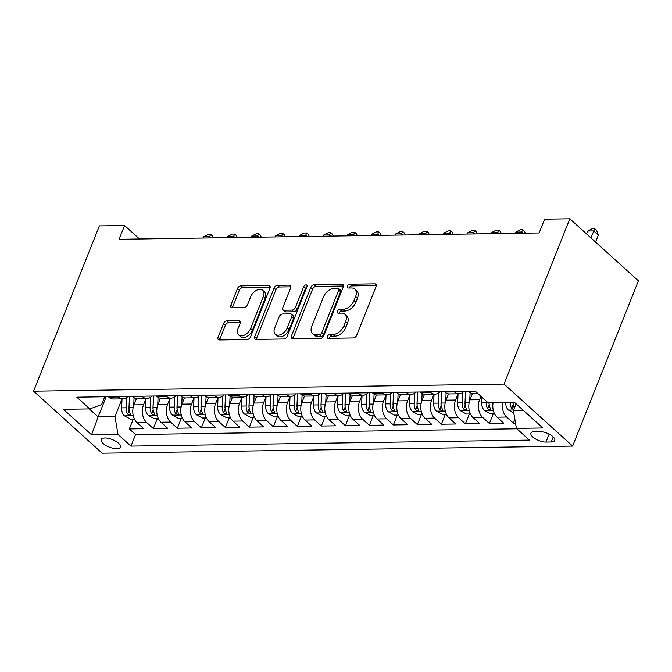 <?xml version="1.0" encoding="UTF-8"?>
<svg xmlns="http://www.w3.org/2000/svg" width="672" height="672" viewBox="0 0 672 672"><rect width="100%" height="100%" fill="white"/><g stroke="black" fill="none" stroke-linecap="round" stroke-linejoin="round"><path stroke-width="1.01" d="M327.365 336.445A2.218 1.403 -47.9 0 0 327.524 338.066A2.218 1.403 -47.9 0 0 328.264 338.318L353.296 337.94A3.167 1.999 -47.9 0 0 356.723 335.202L376.093 286.532A3.167 1.999 -47.9 0 0 375.858 284.214A3.167 1.999 -47.9 0 0 374.816 283.861L349.784 284.239A2.218 1.403 -47.9 0 0 347.382 286.154A2.218 1.403 -47.9 0 0 347.542 287.776A2.218 1.403 -47.9 0 0 348.272 288.019L351.515 287.977A10.13 6.401 -47.9 0 1 354.866 289.111A10.13 6.401 -47.9 0 1 355.606 296.512L353.993 300.569A10.13 6.401 -47.9 0 1 343.014 309.338L339.772 309.38A2.218 1.403 -47.9 0 0 337.369 311.304A2.218 1.403 -47.9 0 0 337.537 312.917A2.218 1.403 -47.9 0 0 338.268 313.169L341.51 313.118A10.13 6.401 -47.9 0 1 344.854 314.261A10.13 6.401 -47.9 0 1 345.601 321.661L343.988 325.718A10.13 6.401 -47.9 0 1 333.01 334.48L329.767 334.53A2.218 1.403 -47.9 0 0 327.365 336.445M344.854 314.261L346.71 315.932A10.13 6.401 -47.9 0 1 347.458 323.333L345.845 327.39A10.13 6.401 -47.9 0 1 334.858 336.16L331.624 336.21A2.218 1.403 -47.9 0 0 329.221 338.125A2.218 1.403 -47.9 0 0 329.154 338.302M376.32 285.541L351.632 285.911A2.218 1.403 -47.9 0 0 349.23 287.834A2.218 1.403 -47.9 0 0 349.171 288.011M354.866 289.111L356.714 290.791A10.13 6.401 -47.9 0 1 357.462 298.192L355.849 302.249A10.13 6.401 -47.9 0 1 344.87 311.01L341.628 311.06A2.218 1.403 -47.9 0 0 339.226 312.976A2.218 1.403 -47.9 0 0 339.158 313.152M116.752 448.711A10.315 4.057 -158.3 0 0 120.406 447.166A10.315 4.057 -158.3 0 0 115.76 441.26A10.315 4.057 -158.3 0 0 104.891 437.984A10.315 4.057 -158.3 0 0 101.228 439.538A10.315 4.057 -158.3 0 0 105.874 445.444A10.315 4.057 -158.3 0 0 116.752 448.711M226.943 320.897A3.167 1.999 -47.9 0 0 223.507 323.635L218.072 337.294A3.167 1.999 -47.9 0 0 218.308 339.604A3.167 1.999 -47.9 0 0 219.358 339.956L247.153 339.536A3.167 1.999 -47.9 0 0 250.589 336.798L269.959 288.128A3.167 1.999 -47.9 0 0 269.724 285.818A3.167 1.999 -47.9 0 0 268.674 285.457L240.878 285.877A3.167 1.999 -47.9 0 0 237.443 288.616L230.882 305.113A3.167 1.999 -47.9 0 0 231.109 307.423A3.167 1.999 -47.9 0 0 232.159 307.784L244.054 307.6A3.167 1.999 -47.9 0 0 247.489 304.861L250.74 296.68A8.467 5.351 -47.9 0 1 256.418 290.354A8.467 5.351 -47.9 0 1 262.727 290.304A8.467 5.351 -47.9 0 1 263.348 296.495L250.597 328.532A8.467 5.351 -47.9 0 1 244.927 334.866A8.467 5.351 -47.9 0 1 238.619 334.908A8.467 5.351 -47.9 0 1 237.997 328.726L240.114 323.383A3.167 1.999 -47.9 0 0 239.887 321.073A3.167 1.999 -47.9 0 0 238.837 320.712L226.943 320.897L228.791 322.568A3.167 1.999 -47.9 0 0 225.364 325.307L219.929 338.965A3.167 1.999 -47.9 0 0 219.702 339.956M504.042 384.09L569.814 218.803L544.614 219.19L539.137 232.957L119.095 239.291L124.572 225.523L99.372 225.901L33.6 391.18L504.042 384.09L572.628 446.099L102.186 453.197L33.6 391.18M291.346 336.185A3.167 1.999 -47.9 0 0 291.581 338.495A3.167 1.999 -47.9 0 0 292.622 338.856L320.426 338.436A3.167 1.999 -47.9 0 0 323.862 335.698L343.224 287.028A3.167 1.999 -47.9 0 0 342.997 284.71A3.167 1.999 -47.9 0 0 341.947 284.357L314.143 284.777A3.167 1.999 -47.9 0 0 310.716 287.515L291.346 336.185L293.202 337.856A3.167 1.999 -47.9 0 0 292.967 338.848M283.794 338.982L255.99 339.402A3.167 1.999 -47.9 0 1 254.94 339.049A3.167 1.999 -47.9 0 1 254.713 336.739L274.075 288.07A3.167 1.999 -47.9 0 1 277.511 285.331L289.405 285.146A3.167 1.999 -47.9 0 1 290.455 285.508A3.167 1.999 -47.9 0 1 290.69 287.818L282.836 307.558A3.167 1.999 -47.9 0 0 283.063 309.868A3.167 1.999 -47.9 0 0 284.113 310.22L292.009 310.103A3.167 1.999 -47.9 0 0 295.436 307.364L303.618 286.818A2.218 1.403 -47.9 0 1 305.096 285.163A2.218 1.403 -47.9 0 1 306.751 285.146A2.218 1.403 -47.9 0 1 306.911 286.768L287.221 336.244A3.167 1.999 -47.9 0 1 283.794 338.982M133.283 419.051L129.352 428.929L143.749 428.711L136.987 422.596L146.588 422.453A12.902 8.61 -90.9 0 1 143.556 404.729L146.026 398.521M157.282 418.69L153.35 428.568L167.756 428.35L160.986 422.234L170.587 422.092A12.902 8.61 -90.9 0 1 167.563 404.368L170.033 398.16L169.621 407.148L174.182 407.081A8.543 5.704 89.1 0 0 175.619 413.389L178.189 414.683L178.76 414.338L178.5 413.339A8.543 5.704 -90.9 0 1 177.064 407.03L177.576 395.657M181.289 418.328L177.358 428.207L191.755 427.988L184.993 421.873L194.594 421.73A12.902 8.61 -90.9 0 1 191.562 404.006L194.032 397.799L193.62 406.787L198.181 406.72A8.543 5.704 89.1 0 0 199.626 413.028L202.196 414.322L202.759 413.969L202.507 412.978A8.543 5.704 -90.9 0 1 201.062 406.669L201.583 395.296M205.288 417.967L201.356 427.846L215.762 427.627L208.992 421.512L218.593 421.361A12.902 8.61 -90.9 0 1 215.569 403.645L218.03 397.438M229.295 417.598L225.364 427.484L239.761 427.266L232.999 421.151L242.6 421A12.902 8.61 -90.9 0 1 239.568 403.284L242.038 397.076L241.626 406.064L246.187 405.989A8.543 5.704 89.1 0 0 247.624 412.297L250.194 413.599L250.765 413.246L250.505 412.255A8.543 5.704 -90.9 0 1 249.068 405.947L249.589 394.573M253.294 417.236L249.362 427.123L263.76 426.905L256.998 420.781L266.599 420.638A12.902 8.61 -90.9 0 1 263.567 402.914L266.036 396.715M277.301 416.875L273.361 426.762L287.767 426.544L280.997 420.42L290.598 420.277A12.902 8.61 -90.9 0 1 287.574 402.553L290.044 396.354L289.632 405.334L294.193 405.266A8.543 5.704 89.1 0 0 295.63 411.575L298.2 412.868L298.771 412.524L298.511 411.533A8.543 5.704 -90.9 0 1 297.074 405.224L297.595 393.842M301.3 416.514L297.368 426.392L311.766 426.182L305.004 420.059L314.605 419.916A12.902 8.61 -90.9 0 1 311.573 402.192L314.042 395.993L313.631 404.972L318.192 404.905A8.543 5.704 89.1 0 0 319.637 411.214L322.207 412.507L322.77 412.163L322.518 411.172A8.543 5.704 -90.9 0 1 321.073 404.863L321.594 393.481M325.298 416.153L321.367 426.031L335.773 425.813L329.003 419.698L338.604 419.555A12.902 8.61 -90.9 0 1 335.58 401.831L338.05 395.632M349.306 415.792L345.374 425.67L359.772 425.452L353.01 419.336L362.611 419.194A12.902 8.61 -90.9 0 1 359.579 401.47L362.048 395.27L361.637 404.25L366.198 404.183A8.543 5.704 89.1 0 0 367.643 410.491L370.213 411.785L370.776 411.44L370.516 410.449A8.543 5.704 -90.9 0 1 369.079 404.141L369.6 392.759M373.304 415.43L369.373 425.309L383.779 425.09L377.009 418.975L386.61 418.832A12.902 8.61 -90.9 0 1 383.578 401.108L386.047 394.901L385.636 403.889L390.197 403.822A8.543 5.704 89.1 0 0 391.642 410.13L394.212 411.424L394.775 411.096L394.523 410.088A8.543 5.704 -90.9 0 1 393.078 403.78L393.599 392.398M397.312 415.069L393.38 424.948L407.778 424.729L401.016 418.614L410.617 418.471A12.902 8.61 -90.9 0 1 407.585 400.747L410.054 394.54M421.31 414.708L417.379 424.586L431.777 424.368L425.015 418.253L434.616 418.11A12.902 8.61 -90.9 0 1 431.584 400.386L434.053 394.178L433.642 403.166L438.203 403.099A8.543 5.704 89.1 0 0 439.648 409.408L442.218 410.701L442.781 410.357L442.529 409.357A8.543 5.704 -90.9 0 1 441.084 403.057L441.605 391.675M445.309 414.347L441.378 424.225L455.784 424.007L449.014 417.892L458.615 417.749A12.902 8.61 -90.9 0 1 455.591 400.025L458.06 393.817M469.316 413.986L465.385 423.864L479.783 423.646L473.021 417.53L482.622 417.379A12.902 8.61 -90.9 0 1 479.59 399.664L480.934 396.287M493.315 413.616L489.384 423.503L503.79 423.284L497.02 417.169A12.902 8.61 -90.9 0 1 493.055 402.822M136.987 422.596A12.902 8.61 89.1 0 1 133.955 404.872L136.466 398.572M160.986 422.234A12.902 8.61 89.1 0 1 157.962 404.51L160.465 398.21M184.993 421.873A12.902 8.61 89.1 0 1 181.961 404.149L184.472 397.849M208.992 421.512A12.902 8.61 89.1 0 1 205.968 403.788L208.471 397.488M232.999 421.151A12.902 8.61 89.1 0 1 229.967 403.427L232.47 397.127M256.998 420.781A12.902 8.61 89.1 0 1 253.966 403.066L256.477 396.766M280.997 420.42A12.902 8.61 89.1 0 1 277.973 402.704L280.476 396.404M305.004 420.059A12.902 8.61 89.1 0 1 301.972 402.335L304.483 396.043M329.003 419.698A12.902 8.61 89.1 0 1 325.979 401.974L328.482 395.682M353.01 419.336A12.902 8.61 89.1 0 1 349.978 401.612L352.481 395.321M377.009 418.975A12.902 8.61 89.1 0 1 373.976 401.251L376.488 394.96M401.016 418.614A12.902 8.61 89.1 0 1 397.984 400.89L400.487 394.59M425.015 418.253A12.902 8.61 89.1 0 1 421.982 400.529L424.494 394.229M449.014 417.892A12.902 8.61 89.1 0 1 445.99 400.168L448.493 393.868M473.021 417.53A12.902 8.61 89.1 0 1 469.988 399.806L472.492 393.506M539.75 431.6L534.475 431.676A9.996 3.931 -158.3 0 0 530.93 433.18A9.996 3.931 -158.3 0 0 535.433 438.9A9.996 3.931 -158.3 0 0 545.966 442.067L551.25 441.991A9.996 3.931 -158.3 0 0 554.786 440.496A9.996 3.931 -158.3 0 0 550.284 434.767A9.996 3.931 -158.3 0 0 539.75 431.6M129.352 428.929L135.559 434.54L130.956 446.116L529.393 440.11L516.424 428.375L513.391 410.651L516.104 403.822M130.956 446.116L117.978 434.381L91.577 434.784L63.403 409.307L89.804 408.904L76.835 397.177L475.272 391.163L488.242 402.898L514.651 402.503L542.825 427.972L516.424 428.375M477.851 393.506L473.424 393.565A12.902 8.61 -90.9 0 1 468.846 391.692L468.384 391.272M108.352 396.698L108.814 397.118A12.902 8.61 89.1 0 0 113.392 399L122.993 398.857A12.902 8.61 -90.9 0 1 118.415 396.976L117.953 396.556M132.35 396.337L132.812 396.757A12.902 8.61 89.1 0 0 137.39 398.639L146.992 398.488A12.902 8.61 -90.9 0 1 142.414 396.614L141.952 396.194M156.349 395.976L156.82 396.396A12.902 8.61 89.1 0 0 161.398 398.278L170.999 398.126A12.902 8.61 -90.9 0 1 166.421 396.253L165.95 395.833M180.356 395.615L180.818 396.035A12.902 8.61 89.1 0 0 185.396 397.916L194.998 397.765A12.902 8.61 -90.9 0 1 190.42 395.892L189.958 395.472M204.355 395.254L204.826 395.674A12.902 8.61 89.1 0 0 209.404 397.547L219.005 397.404A12.902 8.61 -90.9 0 1 214.427 395.531L213.956 395.111M228.362 394.892L228.824 395.312A12.902 8.61 89.1 0 0 233.402 397.186L243.004 397.043A12.902 8.61 -90.9 0 1 238.426 395.161L237.964 394.741M252.361 394.531L252.823 394.951A12.902 8.61 89.1 0 0 257.41 396.824L267.011 396.682A12.902 8.61 -90.9 0 1 262.424 394.8L261.962 394.38M276.36 394.162L276.83 394.59A12.902 8.61 89.1 0 0 281.408 396.463L291.01 396.32A12.902 8.61 -90.9 0 1 286.432 394.439L285.961 394.019M300.367 393.8L300.829 394.22A12.902 8.61 89.1 0 0 305.407 396.102L315.008 395.959A12.902 8.61 -90.9 0 1 310.43 394.078L309.968 393.658M324.366 393.439L324.836 393.859A12.902 8.61 89.1 0 0 329.414 395.741L339.016 395.598A12.902 8.61 -90.9 0 1 334.438 393.716L333.967 393.296M348.373 393.078L348.835 393.498A12.902 8.61 89.1 0 0 353.413 395.38L363.014 395.237A12.902 8.61 -90.9 0 1 358.436 393.355L357.974 392.935M372.372 392.717L372.834 393.137A12.902 8.61 89.1 0 0 377.42 395.018L387.022 394.876A12.902 8.61 -90.9 0 1 382.435 392.994L381.973 392.574M396.379 392.356L396.841 392.776A12.902 8.61 89.1 0 0 401.419 394.657L411.02 394.514A12.902 8.61 -90.9 0 1 406.442 392.633L405.98 392.213M420.378 391.994L420.84 392.414A12.902 8.61 89.1 0 0 425.418 394.296L435.019 394.145A12.902 8.61 -90.9 0 1 430.441 392.272L429.979 391.852M444.377 391.633L444.847 392.053A12.902 8.61 89.1 0 0 449.425 393.935L459.026 393.784A12.902 8.61 -90.9 0 1 454.448 391.91L453.978 391.49M514.886 419.378L513.391 423.142L506.621 417.018A12.902 8.61 -90.9 0 1 502.656 402.679M489.384 423.503L482.622 417.379M465.385 423.864L458.615 417.749M441.378 424.225L434.616 418.11M417.379 424.586L410.617 418.471M393.38 424.948L386.61 418.832M369.373 425.309L362.611 419.194M345.374 425.67L338.604 419.555M321.367 426.031L314.605 419.916M297.368 426.392L290.598 420.277M273.361 426.762L266.599 420.638M249.362 427.123L242.6 421M225.364 427.484L218.593 421.361M201.356 427.846L194.594 421.73M177.358 428.207L170.587 422.092M153.35 428.568L146.588 422.453M135.559 434.54L516.886 428.795M513.391 423.142L515.516 423.108M106.184 396.732L98.154 416.909L114.954 416.657L122.027 398.882L121.615 407.87L126.176 407.803A8.543 5.704 89.1 0 0 127.613 414.112L130.183 415.405L130.754 415.061L130.494 414.07A8.543 5.704 -90.9 0 1 129.058 407.761L129.578 396.379M513.391 410.651L523.496 410.5M569.814 218.803L638.4 280.82L572.628 446.099M139.465 238.988L124.572 225.523M89.309 408.912L98.154 416.909L91.577 434.784M104.723 396.757L101.606 404.594L89.804 408.904M463.966 391.339A12.902 8.61 -90.9 0 1 459.026 393.784M439.967 391.7A12.902 8.61 -90.9 0 1 435.019 394.145M415.968 392.062A12.902 8.61 -90.9 0 1 411.02 394.514M391.961 392.423A12.902 8.61 -90.9 0 1 387.022 394.876M367.962 392.784A12.902 8.61 -90.9 0 1 363.014 395.237M343.955 393.145A12.902 8.61 -90.9 0 1 339.016 395.598M319.956 393.506A12.902 8.61 -90.9 0 1 315.008 395.959M295.949 393.868A12.902 8.61 -90.9 0 1 291.01 396.32M271.95 394.229A12.902 8.61 -90.9 0 1 267.011 396.682M247.951 394.598A12.902 8.61 -90.9 0 1 243.004 397.043M223.944 394.96A12.902 8.61 -90.9 0 1 219.005 397.404M199.945 395.321A12.902 8.61 -90.9 0 1 194.998 397.765M175.938 395.682A12.902 8.61 -90.9 0 1 170.999 398.126M151.939 396.043A12.902 8.61 -90.9 0 1 146.992 398.488M127.94 396.404A12.902 8.61 -90.9 0 1 122.993 398.857M114.954 416.657L117.978 434.381M343.459 286.037L316 286.448A3.167 1.999 -47.9 0 0 312.564 289.187L293.202 337.856M319.343 334.69A2.218 1.403 -47.9 0 0 321.745 332.766L338.747 290.052A2.218 1.403 -47.9 0 0 338.579 288.431A2.218 1.403 -47.9 0 0 337.848 288.179L334.429 288.229A10.13 6.401 -47.9 0 0 323.45 296.999L311.833 326.197A10.13 6.401 -47.9 0 0 312.572 333.598A10.13 6.401 -47.9 0 0 315.924 334.74L319.343 334.69L321.191 336.361A2.218 1.403 -47.9 0 0 323.593 334.446L321.745 332.766M338.579 288.431L340.435 290.102A2.218 1.403 -47.9 0 1 340.595 291.724L323.593 334.446M312.572 333.598L314.429 335.278A10.13 6.401 -47.9 0 0 317.78 336.412L315.924 334.74M321.191 336.361L317.78 336.412M290.917 286.826L279.367 287.003A3.167 1.999 -47.9 0 0 275.932 289.741L256.561 338.411A3.167 1.999 -47.9 0 0 256.334 339.402M283.063 309.868L284.92 311.539A3.167 1.999 -47.9 0 0 285.97 311.9L293.857 311.783A3.167 1.999 -47.9 0 0 297.293 309.044L305.466 288.49L303.618 286.818M306.869 286.885A2.218 1.403 -47.9 0 0 305.466 288.49M274.68 328.037A8.467 5.351 -47.9 0 0 275.31 334.219A8.467 5.351 -47.9 0 0 281.61 334.177A8.467 5.351 -47.9 0 0 287.288 327.844L291.782 316.554A3.167 1.999 -47.9 0 0 291.547 314.244A3.167 1.999 -47.9 0 0 290.497 313.891L282.61 314.009A3.167 1.999 -47.9 0 0 279.174 316.747L274.68 328.037M275.31 334.219L277.158 335.899A8.467 5.351 -47.9 0 0 283.466 335.849A8.467 5.351 -47.9 0 0 289.136 329.524L287.288 327.844M291.547 314.244L293.404 315.924A3.167 1.999 -47.9 0 1 293.63 318.234L289.136 329.524M240.349 322.4L228.791 322.568M238.619 334.908L240.467 336.588A8.467 5.351 -47.9 0 0 246.775 336.538A8.467 5.351 -47.9 0 0 252.454 330.212L250.597 328.532M262.727 290.304L264.575 291.984A8.467 5.351 -47.9 0 1 265.205 298.166L252.454 330.212M270.186 287.146L242.726 287.557A3.167 1.999 -47.9 0 0 239.299 290.296L232.73 306.793A3.167 1.999 -47.9 0 0 232.504 307.776M513.778 412.936L508.351 409.987A8.543 5.704 -90.9 0 1 505.638 402.637M595.577 242.096L598.349 235.116L593.72 230.924L587.714 231.017L586.555 233.94M514.416 408.072A8.543 5.704 -90.9 0 1 513.08 402.528M510.199 402.57A8.543 5.704 89.1 0 0 511.652 408.316L513.803 409.609M513.181 404.174A4.351 2.906 -90.9 0 1 512.996 402.528M590.94 237.905L594.728 228.631L596.585 230.303L598.349 235.116M587.714 231.017L592.334 228.665L594.728 228.631M494.441 413.599L490.451 413.666L484.344 410.348A8.543 5.704 -90.9 0 1 481.648 402.444L481.891 397.152M486.268 401.108L486.209 402.377A8.543 5.704 89.1 0 0 487.654 408.677L490.224 409.979L490.787 409.626L490.526 408.635A8.543 5.704 -90.9 0 1 489.073 402.889M489.182 404.536A4.351 2.906 -90.9 0 1 488.998 402.889M469.745 400.462L470.106 392.633M470.442 413.969L466.452 414.028L460.345 410.71A8.543 5.704 -90.9 0 1 457.649 402.805L458.06 393.8M462.672 392.507L462.21 402.738A8.543 5.704 89.1 0 0 463.646 409.046L466.217 410.34L466.788 409.987L466.528 408.996A8.543 5.704 -90.9 0 1 465.091 402.688L465.604 391.314M465.175 404.905A4.351 2.906 -90.9 0 1 464.999 403.074L465.536 391.314M445.746 400.823L446.099 392.994M446.435 414.33L442.445 414.389L436.338 411.071A8.543 5.704 -90.9 0 1 433.642 403.166M438.673 392.868L438.203 403.099M441.176 405.266A4.351 2.906 -90.9 0 1 441 403.435L441.538 391.675M521.228 233.234L521.707 232.008L515.71 232.1L515.222 233.318M523.026 233.201L521.707 232.008L522.724 229.715L524.58 231.395L525.235 233.167M515.71 232.1L520.321 229.748L522.724 229.715M421.739 401.184L422.1 393.355M422.436 414.691L418.446 414.75L412.339 411.432A8.543 5.704 -90.9 0 1 409.643 403.528L410.054 394.523M414.666 393.229L414.204 403.46A8.543 5.704 89.1 0 0 415.64 409.769L418.211 411.062L418.782 410.718L418.522 409.727A8.543 5.704 -90.9 0 1 417.085 403.418L417.606 392.036M417.169 405.628A4.351 2.906 -90.9 0 1 416.993 403.796L417.53 392.036M497.221 233.596L497.708 232.378L491.711 232.462L491.224 233.68M499.027 233.562L497.708 232.378L498.725 230.076L500.573 231.756L501.228 233.528M491.711 232.462L496.322 230.11L498.725 230.076M397.74 401.545L398.101 393.716M398.429 415.052L394.439 415.111L388.332 411.793A8.543 5.704 -90.9 0 1 385.636 403.889M390.667 393.59L390.197 403.822M393.17 405.989A4.351 2.906 -90.9 0 1 392.994 404.158L393.532 392.398M473.222 233.957L473.71 232.739L467.704 232.823L467.216 234.041M475.02 233.923L473.71 232.739L474.718 230.437L476.574 232.117L477.229 233.89M467.704 232.823L472.324 230.479L474.718 230.437M373.741 401.906L374.094 394.078M374.43 415.414L370.44 415.472L364.333 412.154A8.543 5.704 -90.9 0 1 361.637 404.25M366.668 393.952L366.198 404.183M369.172 406.35A4.351 2.906 -90.9 0 1 368.987 404.519L369.524 392.759M449.215 234.318L449.702 233.1L443.705 233.192L443.218 234.41M451.021 234.293L449.702 233.1L450.719 230.798L452.575 232.478L453.222 234.259M443.705 233.192L448.316 230.84L450.719 230.798M349.734 402.268L350.095 394.439M350.423 415.775L346.441 415.834L340.334 412.516A8.543 5.704 -90.9 0 1 337.638 404.611L338.05 395.615M342.661 394.313L342.199 404.544A8.543 5.704 89.1 0 0 343.636 410.852L346.206 412.146L346.769 411.818L346.517 410.81A8.543 5.704 -90.9 0 1 345.072 404.502L345.593 393.12M345.164 406.711A4.351 2.906 -90.9 0 1 344.988 404.88L345.526 393.12M425.216 234.679L425.704 233.461L419.698 233.554L419.219 234.772M427.014 234.654L425.704 233.461L426.72 231.16L428.568 232.84L429.223 234.62M419.698 233.554L424.318 231.202L426.72 231.16M325.735 402.629L326.088 394.8M326.424 416.136L322.434 416.195L316.327 412.877A8.543 5.704 -90.9 0 1 313.631 404.972M318.662 394.674L318.192 404.905M321.166 407.072A4.351 2.906 -90.9 0 1 320.989 405.241L321.527 393.481M401.218 235.04L401.696 233.822L395.699 233.915L395.212 235.133M403.015 235.015L401.696 233.822L402.713 231.521L404.569 233.201L405.216 234.982M395.699 233.915L400.31 231.563L402.713 231.521M301.728 402.99L302.089 395.161M302.425 416.497L298.435 416.556L292.328 413.238A8.543 5.704 -90.9 0 1 289.632 405.334M294.655 395.035L294.193 405.266M297.158 407.434A4.351 2.906 -90.9 0 1 296.982 405.611L297.52 393.851M377.21 235.402L377.698 234.184L371.692 234.276L371.213 235.494M379.016 235.376L377.698 234.184L378.714 231.89L380.562 233.562L381.217 235.343M371.692 234.276L376.312 231.924L378.714 231.89M277.729 403.36L278.082 395.522M278.418 416.858L274.428 416.917L268.321 413.608A8.543 5.704 -90.9 0 1 265.625 405.703L266.036 396.698M270.656 395.396L270.186 405.628A8.543 5.704 89.1 0 0 271.631 411.936L274.201 413.23L274.764 412.885L274.512 411.894A8.543 5.704 -90.9 0 1 273.067 405.586L273.588 394.204M273.16 407.795A4.351 2.906 -90.9 0 1 272.983 405.972L273.521 394.212M353.212 235.763L353.69 234.545L347.693 234.637L347.206 235.855M355.009 235.738L353.69 234.545L354.707 232.252L356.563 233.923L357.218 235.704M347.693 234.637L352.313 232.285L354.707 232.252M253.722 403.721L254.083 395.884M254.419 417.22L250.429 417.278L244.322 413.969A8.543 5.704 -90.9 0 1 241.626 406.064M246.658 395.758L246.187 405.989M249.161 408.156A4.351 2.906 -90.9 0 1 248.976 406.333L249.514 394.573M329.204 236.124L329.692 234.906L323.694 234.998L323.207 236.216M331.01 236.099L329.692 234.906L330.708 232.613L332.564 234.284L333.211 236.065M323.694 234.998L328.306 232.646L330.708 232.613M229.723 404.082L230.084 396.253M230.412 417.581L226.43 417.648L220.324 414.33A8.543 5.704 -90.9 0 1 217.627 406.426L218.039 397.421M222.65 396.119L222.18 406.35A8.543 5.704 89.1 0 0 223.625 412.658L226.195 413.96L226.758 413.624L226.506 412.616A8.543 5.704 -90.9 0 1 225.061 406.308L225.582 394.934M225.154 408.517A4.351 2.906 -90.9 0 1 224.977 406.694L225.515 394.934M305.206 236.485L305.693 235.267L299.687 235.36L299.208 236.578M307.003 236.46L305.693 235.267L306.701 232.974L308.557 234.646L309.212 236.426M299.687 235.36L304.307 233.008L306.701 232.974M205.724 404.443L206.077 396.614M206.413 417.95L202.423 418.009L196.316 414.691A8.543 5.704 -90.9 0 1 193.62 406.787M198.652 396.48L198.181 406.72M201.155 408.878A4.351 2.906 -90.9 0 1 200.978 407.056L201.516 395.296M281.198 236.846L281.686 235.628L275.688 235.721L275.201 236.939M283.004 236.821L281.686 235.628L282.702 233.335L284.558 235.007L285.205 236.788M275.688 235.721L280.3 233.369L282.702 233.335M181.717 404.804L182.078 396.976M182.414 418.312L178.424 418.37L172.318 415.052A8.543 5.704 -90.9 0 1 169.621 407.148M174.644 396.85L174.182 407.081M177.148 409.248A4.351 2.906 -90.9 0 1 176.971 407.417L177.509 395.657M257.2 237.208L257.687 235.99L251.681 236.082L251.202 237.3M259.006 237.182L257.687 235.99L258.703 233.696L260.551 235.376L261.206 237.149M251.681 236.082L256.301 233.73L258.703 233.696M157.718 405.166L158.071 397.337M158.407 418.673L154.417 418.732L148.31 415.414A8.543 5.704 -90.9 0 1 145.614 407.509L146.026 398.504M150.646 397.211L150.175 407.442A8.543 5.704 89.1 0 0 151.62 413.75L154.19 415.044L154.753 414.7L154.501 413.708A8.543 5.704 -90.9 0 1 153.056 407.4L153.577 396.018M153.149 409.609A4.351 2.906 -90.9 0 1 152.972 407.778L153.51 396.018M233.201 237.577L233.68 236.359L227.682 236.443L227.195 237.661M234.998 237.544L233.68 236.359L234.696 234.058L236.552 235.738L237.208 237.51M227.682 236.443L232.294 234.091L234.696 234.058M133.711 405.527L134.072 397.698M134.408 419.034L130.418 419.093L124.312 415.775A8.543 5.704 -90.9 0 1 121.615 407.87M126.638 397.572L126.176 407.803M129.15 409.97A4.351 2.906 -90.9 0 1 128.965 408.139L129.503 396.379M209.194 237.938L209.681 236.72L203.683 236.804L203.196 238.022M211 237.905L209.681 236.72L210.697 234.419L212.545 236.099L213.2 237.871M203.683 236.804L208.295 234.452L210.697 234.419M133.955 404.872L143.556 404.729M157.962 404.51L167.563 404.368M181.961 404.149L191.562 404.006M205.968 403.788L215.569 403.645M229.967 403.427L239.568 403.284M253.966 403.066L263.567 402.914M277.973 402.704L287.574 402.553M301.972 402.335L311.573 402.192M325.979 401.974L335.58 401.831M349.978 401.612L359.579 401.47M373.976 401.251L383.578 401.108M397.984 400.89L407.585 400.747M421.982 400.529L431.584 400.386M445.99 400.168L455.591 400.025M469.988 399.806L479.59 399.664M468.846 391.692L475.734 391.583M108.814 397.118L118.415 396.976M132.812 396.757L142.414 396.614M156.82 396.396L166.421 396.253M180.818 396.035L190.42 395.892M204.826 395.674L214.427 395.531M228.824 395.312L238.426 395.161M252.823 394.951L262.424 394.8M276.83 394.59L286.432 394.439M300.829 394.22L310.43 394.078M324.836 393.859L334.438 393.716M348.835 393.498L358.436 393.355M372.834 393.137L382.435 392.994M396.841 392.776L406.442 392.633M420.84 392.414L430.441 392.272M444.847 392.053L454.448 391.91M497.02 417.169L506.621 417.018M553.241 436.968L551.25 441.991M549.125 434.129L545.966 442.067M334.858 336.16L333.01 334.48M345.845 327.39L343.988 325.718M347.458 323.333L345.601 321.661M341.628 311.06L339.772 309.38M344.87 311.01L343.014 309.338M355.849 302.249L353.993 300.569M357.462 298.192L355.606 296.512M351.632 285.911L349.784 284.239M376.32 285.222L374.816 283.861M331.624 336.21L329.767 334.53M312.564 289.187L310.716 287.515M316 286.448L314.143 284.777M343.451 285.718L341.947 284.357M340.595 291.724L338.747 290.052M256.561 338.411L254.713 336.739M275.932 289.741L274.075 288.07M279.367 287.003L277.511 285.331M290.917 286.507L289.405 285.146M285.97 311.9L284.113 310.22M293.857 311.783L292.009 310.103M297.293 309.044L295.436 307.364M293.63 318.234L291.782 316.554M240.341 322.081L238.837 320.712M265.205 298.166L263.348 296.495M232.73 306.793L230.882 305.113M239.299 290.296L237.443 288.616M242.726 287.557L240.878 285.877M270.178 286.826L268.674 285.457M219.929 338.965L218.072 337.294M225.364 325.307L223.507 323.635M508.502 410.071L513.652 409.987M513.215 404.401L511.652 408.316M484.495 410.432L493.29 410.298M481.648 402.444L486.209 402.377M489.208 404.762L487.654 408.677M460.496 410.794L469.283 410.659M465.091 402.688L469.157 402.629M457.649 402.805L462.21 402.738M465.209 405.124L463.646 409.046M436.489 411.155L445.284 411.02M441.084 403.057L445.158 402.99M441.21 405.485L439.648 409.408M412.49 411.516L421.277 411.382M417.085 403.418L421.151 403.351M409.643 403.528L414.204 403.46M417.203 405.846L415.64 409.769M388.492 411.877L397.278 411.743M393.078 403.78L397.152 403.712M393.204 406.207L391.642 410.13M364.484 412.238L373.271 412.104M369.079 404.141L373.145 404.074M369.197 406.568L367.643 410.491M340.486 412.6L349.272 412.465M345.072 404.502L349.146 404.443M337.638 404.611L342.199 404.544M345.198 406.93L343.636 410.852M316.478 412.961L325.273 412.835M321.073 404.863L325.147 404.804M321.191 407.291L319.637 411.214M292.48 413.322L301.266 413.196M297.074 405.224L301.14 405.166M297.192 407.652L295.63 411.575M268.472 413.692L277.267 413.557M273.067 405.586L277.141 405.527M265.625 405.703L270.186 405.628M273.193 408.013L271.631 411.936M244.474 414.053L253.26 413.918M249.068 405.947L253.134 405.888M249.186 408.383L247.624 412.297M220.475 414.414L229.261 414.28M225.061 406.308L229.135 406.249M217.627 406.426L222.18 406.35M225.187 408.744L223.625 412.658M196.468 414.775L205.262 414.641M201.062 406.669L205.128 406.61M201.18 409.105L199.626 413.028M172.469 415.136L181.255 415.002M177.064 407.03L181.129 406.972M177.181 409.466L175.619 413.389M148.462 415.498L157.256 415.363M153.056 407.4L157.13 407.333M145.614 407.509L150.175 407.442M153.182 409.828L151.62 413.75M124.463 415.859L133.249 415.724M129.058 407.761L133.123 407.694M129.175 410.189L127.613 414.112"/></g></svg>
